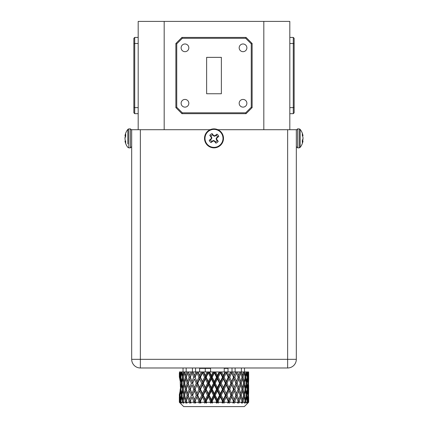 <?xml version="1.0" encoding="UTF-8"?>
<svg xmlns="http://www.w3.org/2000/svg" width="428" height="428" viewBox="0 0 428 428"><rect width="100%" height="100%" fill="white"/><g stroke="black" fill="none" stroke-linecap="round" stroke-linejoin="round"><path stroke-width="0.64" d="M180.231 380.642L180.407 387.367L180.878 388.201M180.3 382.739L180.616 387.565L181.269 383.253L180.616 378.94L180.231 382.049M179.653 378.015L180.033 380.535L180.386 380.727M179.423 377.48L179.343 372.922L179.343 377.143M248.631 396.943L248.657 402.267L244.324 406.6L183.676 406.6L179.343 402.267L179.343 396.986L179.343 402.267M248.631 402.267L247.614 403.133L248.427 402.267L248.192 396.986L247.775 401.304L247.876 402.267L248.427 402.267M247.876 402.267L246.496 403.133L247.213 402.267L247.347 401.304L246.689 396.986L245.907 401.304L246.095 402.267L247.213 402.267M246.095 402.267L245.132 403.133L245.33 402.523L244.393 403.133L245.201 401.304L244.195 396.986L243.072 401.304L243.334 402.267L244.987 402.267M243.334 402.267L242.376 403.133L242.387 402.523L241.365 403.133L242.104 401.304L240.782 396.986L239.354 401.304L239.68 402.267L241.82 402.267M239.68 402.267L238.76 403.133L238.578 402.523L237.508 403.133L237.893 402.026L237.508 403.133M235.25 402.267L237.808 402.267L238.155 401.304L236.556 396.986L234.865 401.304L235.25 402.267L234.394 403.133L234.025 402.523L232.934 403.133L233.474 401.304L231.644 396.986L229.74 401.304L230.173 402.267L233.073 402.267M230.173 402.267L229.403 403.133L228.868 402.523L227.787 403.133L228.199 401.304L226.193 396.986L224.144 401.304L224.604 402.267L227.755 402.267M224.604 402.267L223.946 403.133L223.25 402.523L222.223 403.133L222.025 402.267L222.49 401.304L220.377 396.986L218.232 401.304L218.713 402.267L222.025 402.267M218.713 402.267L218.189 403.133L217.354 402.523L216.407 403.133L216.049 402.267L216.531 401.304L214.364 396.986L212.197 401.304L212.679 402.267L216.049 402.267M203.648 371.943L205.381 375.533L207.141 371.943L202.444 371.943L200.042 377.239L200.465 377.239L202.487 381.551L204.552 377.239L202.487 372.922L200.465 377.239M207.141 371.943L209.549 371.943L211.341 375.533L213.144 371.943L209.549 371.943M213.144 371.943L215.584 371.943L217.381 375.533L219.173 371.943L215.584 371.943M219.173 371.943L221.57 371.943L223.32 375.533L225.048 371.943L221.57 371.943M225.048 371.943L227.327 371.943L228.975 375.533L230.585 371.943L227.327 371.943M230.585 371.943L232.682 371.943L234.175 375.533L235.614 371.943L232.682 371.943M235.614 371.943L237.465 371.943L238.76 375.533L239.99 371.943L237.465 371.943M239.889 371.943L240.392 371.943L240.782 372.922L239.354 377.239L240.782 381.551L242.104 377.239L240.782 372.922M241.542 371.943L242.596 375.533L243.58 371.943L240.338 371.943M243.264 371.943L243.757 371.943L244.195 372.922L243.072 377.239L244.195 381.551L245.201 377.239L244.195 372.922M244.773 371.943L245.565 375.533L246.266 371.943L243.612 371.943M248.374 371.943L248.556 375.533L248.647 371.943L245.988 371.943M179.369 372.874L179.509 375.533L179.728 371.943L179.38 371.943M179.728 371.943L180.177 371.943L180.616 375.533L181.151 371.943L180.177 371.943M181.151 371.943L182.248 371.943M183.564 371.943L182.007 371.943L182.745 375.533L183.564 371.943L184.736 371.943M185.094 371.943L184.602 371.943L184.168 372.922L183.125 377.239L184.168 381.551L185.329 377.239L184.168 372.922M186.908 371.943L184.805 371.943L185.822 375.533L186.908 371.943L188.111 371.943M188.577 371.943L188.069 371.943L186.324 377.239L187.683 381.551L189.144 377.239L187.683 372.922M191.075 371.943L188.497 371.943L189.748 375.533L191.075 371.943L192.958 371.943L194.419 375.533L195.933 371.943L192.958 371.943M195.933 371.943L198.057 371.943L199.683 375.533L201.347 371.943L198.057 371.943M201.347 371.943L202.444 371.943M212.679 402.267L212.299 403.133L211.362 402.523L210.517 403.133L210.009 402.267L210.49 401.304L208.34 396.986L206.21 401.304L206.681 402.267L210.009 402.267M206.681 402.267L206.467 403.133L205.445 402.523L204.734 403.133L204.092 402.267L204.552 401.304L202.487 396.986L200.465 401.304L200.914 402.267L204.092 402.267M200.914 402.267L200.86 403.133L199.785 402.523L199.229 403.133L198.474 402.267L198.908 401.304L196.987 396.986L195.131 401.304L195.537 402.267L198.474 402.267M195.537 402.267L195.655 403.133L194.563 402.523L194.178 403.133L193.328 402.267L193.718 401.304L192.001 396.986L190.369 401.304L190.728 402.267L193.328 402.267M190.728 402.267L191.006 403.133L189.93 402.523L189.727 403.133L188.812 402.267L189.144 401.304L187.683 396.986L186.324 401.304L186.619 402.267L188.812 402.267M186.619 402.267L187.052 403.133L186.025 402.523L186.014 403.133L185.062 402.267L185.329 401.304L184.168 396.986L183.125 401.304L183.345 402.267L185.062 402.267M183.345 402.267L183.922 403.133L182.975 402.523L183.147 403.133L182.189 402.267L182.381 401.304L181.558 396.986L180.857 401.304L181.001 402.267L182.189 402.267M181.001 402.267L181.707 403.133L180.284 402.267L179.931 396.986L179.664 402.267L180.284 402.267M179.664 402.267L180.466 403.133L179.402 402.267M217.354 402.523L217.296 401.304L216.407 403.133M220.377 396.986L220.217 395.29L217.296 401.304L218.232 401.304M217.381 390.978L215.22 395.29L217.381 399.602L219.532 395.29L217.381 390.978L217.296 389.271L211.405 401.304L212.197 401.304M214.364 396.986L214.353 395.29L215.22 395.29M217.381 399.602L217.296 401.304L216.531 401.304M223.32 390.978L221.217 395.29L223.32 399.602L225.39 395.29L223.32 390.978L223.084 389.271L220.217 395.29L219.532 395.29M211.341 399.602L213.508 395.29L211.341 390.978L209.185 395.29L211.341 399.602L211.405 401.304L210.517 403.133M214.364 384.954L212.197 389.271L214.364 393.589L216.531 389.271L214.364 384.954L214.353 383.253L208.484 395.29L209.185 395.29M214.364 393.589L214.353 395.29L213.508 395.29M220.377 384.954L218.232 389.271L220.377 393.589L222.49 389.271L220.377 384.954L220.217 383.253L217.296 389.271L216.531 389.271M211.341 390.978L211.405 389.271L212.197 389.271M208.34 393.589L210.49 389.271L208.34 384.954L206.21 389.271L208.34 393.589L208.484 395.29L204.734 403.133M211.341 378.94L209.185 383.253L211.341 387.565L213.508 383.253L211.341 378.94L211.405 377.239L205.595 389.271L206.21 389.271M208.34 384.954L208.484 383.253L209.185 383.253M211.341 387.565L211.405 389.271L210.49 389.271M217.381 378.94L215.22 383.253L217.381 387.565L219.532 383.253L217.381 378.94L217.296 377.239L214.353 383.253L213.508 383.253M205.381 387.565L207.5 383.253L205.381 378.94L203.3 383.253L205.381 387.565L205.595 389.271L199.229 403.133M208.34 372.922L206.21 377.239L208.34 381.551L210.49 377.239L208.34 372.922L208.425 371.943M208.34 381.551L208.484 383.253L207.5 383.253M214 371.943L211.405 377.239L210.49 377.239M205.381 378.94L205.595 377.239L202.776 383.253L203.3 383.253M208.131 371.943L205.595 377.239L206.21 377.239M205.381 375.533L205.595 377.239L204.552 377.239M202.487 381.551L202.776 383.253L194.178 403.133M202.487 372.922L202.658 371.943M223.25 402.523L223.084 401.304L222.223 403.133M226.193 396.986L225.888 395.29L223.084 401.304L224.144 401.304M223.32 399.602L223.084 401.304L222.49 401.304M228.975 390.978L226.99 395.29L228.975 399.602L230.901 395.29L228.6 389.271L225.888 395.29L225.39 395.29M220.377 393.589L220.217 395.29L221.217 395.29M217.381 387.565L217.296 389.271L218.232 389.271M226.193 384.954L224.144 389.271L226.193 393.589L228.199 389.271L226.193 384.954L225.888 383.253L223.084 389.271L222.49 389.271M223.32 378.94L221.217 383.253L223.32 387.565L225.39 383.253L223.32 378.94L223.084 377.239L220.217 383.253L219.532 383.253M214.364 381.551L216.531 377.239L214.364 372.922L212.197 377.239L214.364 381.551L214.353 383.253L215.22 383.253M211.341 375.533L211.405 377.239L212.197 377.239M214.364 372.922L214.358 371.943M219.869 371.943L217.296 377.239L216.531 377.239M228.868 402.523L228.6 401.304L227.787 403.133M231.644 396.986L231.2 395.29L228.6 401.304L229.74 401.304M228.975 399.602L228.6 401.304L228.199 401.304M234.175 390.978L232.372 395.29L234.175 399.602L235.898 395.29L233.672 389.271L231.2 395.29L230.901 395.29M226.193 393.589L225.888 395.29L226.99 395.29M231.644 384.954L229.74 389.271L231.644 393.589L233.474 389.271L231.2 383.253L228.6 389.271L228.199 389.271M223.32 387.565L223.084 389.271L224.144 389.271M220.377 381.551L222.49 377.239L220.377 372.922L218.232 377.239L220.377 381.551L220.217 383.253L221.217 383.253M228.975 378.94L226.99 383.253L228.975 387.565L230.901 383.253L228.6 377.239L225.888 383.253L225.39 383.253M225.556 371.943L223.084 377.239L222.49 377.239M217.381 375.533L217.296 377.239L218.232 377.239M220.377 372.922L220.281 371.943M234.025 402.523L233.672 401.304L232.934 403.133M236.556 396.986L235.994 395.29L233.672 401.304L234.865 401.304M234.175 399.602L233.474 401.304M238.76 390.978L237.198 395.29L238.76 399.602L240.231 395.29L236.556 384.954L234.865 389.271L236.556 393.589L237.893 389.994L235.898 395.29M231.644 393.589L231.2 395.29L232.372 395.29M236.556 384.954L235.994 383.253L233.474 389.271M228.975 387.565L228.6 389.271L229.74 389.271M234.175 378.94L232.372 383.253L234.175 387.565L235.898 383.253L233.672 377.239L231.2 383.253L230.901 383.253M226.193 381.551L228.199 377.239L226.193 372.922L224.144 377.239L226.193 381.551L225.888 383.253L226.99 383.253M223.32 375.533L223.084 377.239L224.144 377.239M226.193 372.922L226.016 371.943M230.895 371.943L228.6 377.239L228.199 377.239M238.578 402.523L238.145 401.304L239.354 401.304M240.782 396.986L240.113 395.29L241.317 395.29L242.596 399.602L243.767 395.29L242.596 390.978L241.317 395.29M238.76 399.602L238.145 401.304M236.556 393.589L235.994 395.29L237.198 395.29M237.893 389.994L238.155 389.271L239.354 389.271L240.782 393.589L242.104 389.271L240.782 384.954L239.354 389.271M234.175 387.565L233.672 389.271L234.865 389.271M238.76 378.94L237.198 383.253L238.76 387.565L240.231 383.253L236.556 372.922L234.865 377.239L236.556 381.551L237.893 377.956L235.898 383.253M231.644 381.551L233.474 377.239L231.644 372.922L229.74 377.239L231.644 381.551L231.2 383.253L232.372 383.253M235.721 371.943L233.474 377.239M228.975 375.533L228.6 377.239L229.74 377.239M231.644 372.922L231.388 371.943M242.387 402.523L241.884 401.304L243.072 401.304M244.195 396.986L243.441 395.29L244.607 395.29L245.565 399.602L246.394 395.29L245.565 390.978L244.607 395.29M242.596 399.602L241.884 401.304M242.596 390.978L241.884 389.271L243.072 389.271L244.195 393.589L245.201 389.271L244.195 384.954L243.072 389.271M240.782 393.589L240.113 395.29M240.782 384.954L240.113 383.253L241.317 383.253L242.596 387.565L243.767 383.253L242.596 378.94L241.317 383.253M238.76 387.565L238.145 389.271M236.556 381.551L235.994 383.253L237.198 383.253M237.893 377.956L238.155 377.239L239.354 377.239M234.175 375.533L233.672 377.239L234.865 377.239M236.556 372.922L236.224 371.943M245.33 402.523L245.062 401.94M244.773 401.304L245.907 401.304M246.689 396.986L246.25 396.087M245.565 399.602L245.062 400.672M245.565 390.978L245.062 389.903M244.195 393.589L243.441 395.29M244.195 384.954L243.441 383.253L244.607 383.253L245.565 387.565L246.394 383.253L245.565 378.94L244.607 383.253M242.596 387.565L241.884 389.271M242.596 378.94L241.884 377.239L243.072 377.239M240.782 381.551L240.113 383.253M238.76 375.533L238.145 377.239M247.347 401.304L247.775 401.304M248.192 396.986L247.924 396.472M247.571 390.978L246.967 395.29L247.571 399.602L248.042 395.29L247.207 390.256M247.571 399.602L247.207 400.319M245.875 395.29L246.967 395.29M246.689 384.954L245.907 389.271L246.689 393.589L247.347 389.271L246.25 384.055M246.689 393.589L246.25 394.488M244.773 389.271L245.907 389.271M245.565 387.565L245.062 388.64M245.565 378.94L245.062 377.87M244.195 381.551L243.441 383.253M242.596 375.533L241.884 377.239M248.556 390.978L248.556 399.602L248.401 390.678M248.556 399.602L248.401 399.896M248.042 395.29L248.32 395.29M248.192 384.954L247.775 389.271L248.192 393.589L248.481 389.271L247.924 384.435M248.192 393.589L247.924 394.108M247.347 389.271L247.775 389.271M247.571 378.94L246.967 383.253L247.571 387.565L248.042 383.253L247.207 378.224M247.571 387.565L247.207 388.287M245.875 383.253L246.967 383.253M246.689 372.922L245.907 377.239L246.689 381.551L247.347 377.239L246.212 371.943M246.689 381.551L246.25 382.45M244.773 377.239L245.907 377.239M245.565 375.533L245.062 376.603M248.631 384.911L248.631 393.632M248.556 378.94L248.556 387.565L248.401 378.646M248.556 387.565L248.401 387.864M248.042 383.253L248.32 383.253M248.192 372.922L247.775 377.239L248.192 381.551L248.481 377.239L248.192 372.922L247.694 371.943M248.192 381.551L247.924 382.07M247.347 377.239L247.775 377.239M247.074 371.943L247.571 375.533L247.973 371.943M247.571 375.533L247.207 376.249M248.631 372.874L248.631 381.599M248.556 375.533L248.401 375.827M181.274 387.859L180.322 388.645L179.862 392.797M179.888 393.118L179.38 394.423M179.567 393.525L179.369 396.943M180.787 388.276L180.407 387.367M179.386 394.295L179.343 395.29M179.808 393.589L179.739 392.717M179.931 396.986L180.225 396.419M179.364 395.29L179.509 399.602L179.637 393.209M179.509 399.602L179.69 399.95M180.102 395.29L180.616 399.602L181.269 395.29L180.616 390.978L180.102 395.29L179.787 395.29M179.567 378.085L179.519 377.239M180.862 402.523L181.001 402.245M181.558 396.986L182.012 396.044M180.857 401.304L180.397 401.304M180.616 399.602L181.001 400.362M182.371 395.29L181.269 395.29M180.616 390.978L181.001 390.213M179.819 392.299L179.931 393.589L180.322 388.645M179.931 393.589L180.225 394.156M180.857 389.271L181.558 393.589L182.381 389.271L181.558 384.954L180.857 389.271L180.397 389.271M182.975 402.523L183.259 401.897M184.168 396.986L184.912 395.29L183.74 395.29L182.745 390.978L181.868 395.29L182.745 399.602L183.74 395.29M183.526 401.304L182.381 401.304M182.745 399.602L183.259 400.71M182.745 390.978L183.259 389.865M181.558 393.589L182.012 394.53M183.526 389.271L182.381 389.271M181.558 384.954L182.012 384.012M180.616 387.565L181.001 388.33M182.371 383.253L181.269 383.253M180.033 380.535L180.397 377.239L179.931 372.922L179.701 378.7M179.931 372.922L180.429 371.943M179.509 375.533L179.69 375.886M186.025 402.523L186.522 401.304L185.329 401.304M187.683 396.986L188.341 395.29L187.138 395.29L185.822 390.978L184.612 395.29L185.822 399.602L187.138 395.29M185.822 399.602L186.522 401.304M185.822 390.978L186.522 389.271L185.329 389.271L184.168 384.954L183.125 389.271L184.168 393.589L185.329 389.271M184.168 393.589L184.912 395.29M184.168 384.954L184.912 383.253L183.74 383.253L182.745 378.94L181.868 383.253L182.745 387.565L183.74 383.253M182.745 387.565L183.259 388.678M182.745 378.94L183.259 377.828M181.558 372.922L180.857 377.239L181.558 381.551L182.381 377.239L181.558 372.922L182.034 371.943M181.558 381.551L182.012 382.493M183.526 377.239L182.381 377.239M180.616 378.94L181.001 378.175M180.857 377.239L180.397 377.239M180.616 375.533L181.001 376.298M189.748 390.978L188.25 395.29L189.748 399.602L191.348 395.29L189.748 390.978L190.107 389.994M189.748 399.602L190.358 401.304L189.952 402.464L190.358 401.304L189.144 401.304M192.001 396.986L190.369 401.304M192.001 393.589L193.718 389.271L192.001 384.954L190.369 389.271L192.552 395.29L191.348 395.29M187.683 384.954L186.324 389.271L187.683 393.589L189.144 389.271L187.683 384.954L188.341 383.253L187.138 383.253L185.822 378.94L184.612 383.253L185.822 387.565L187.138 383.253M187.683 393.589L188.341 395.29M192.001 384.954L190.358 389.271L189.144 389.271M185.822 387.565L186.522 389.271M185.822 378.94L186.522 377.239L185.329 377.239M184.168 381.551L184.912 383.253M182.745 375.533L183.259 376.645M194.419 390.978L192.67 395.29L194.419 399.602L196.249 395.29L194.419 390.978L194.906 389.271L192.67 395.29M194.419 399.602L194.906 401.304L193.718 401.304M196.987 396.986L197.41 395.29L196.249 395.29M194.563 402.523L195.131 401.304M194.419 387.565L196.249 383.253L194.419 378.94L192.67 383.253L194.906 389.271L193.718 389.271M189.748 387.565L191.348 383.253L189.748 378.94L188.25 383.253L190.369 389.271M194.419 378.94L192.552 383.253L191.348 383.253M192.279 371.943L190.107 377.956L190.358 377.239L189.144 377.239M189.748 378.94L190.107 377.956M187.683 381.551L188.341 383.253M185.822 375.533L186.522 377.239M196.987 384.954L195.131 389.271L196.987 393.589L198.908 389.271L196.987 384.954L197.41 383.253L195.131 389.271M199.683 390.978L197.736 395.29L199.683 399.602L201.684 395.29L199.683 390.978L200.042 389.271L198.908 389.271M199.683 399.602L200.042 401.304L198.908 401.304M202.487 396.986L202.776 395.29L201.684 395.29M199.785 402.523L200.042 401.304L200.465 401.304M196.987 393.589L197.41 395.29L197.736 395.29M196.987 381.551L198.908 377.239L196.987 372.922L195.131 377.239L197.41 383.253L196.249 383.253M192.001 381.551L193.718 377.239L192.001 372.922L190.369 377.239L192.67 383.253M197.105 371.943L194.906 377.239L193.718 377.239M189.748 375.533L190.369 377.239M192.001 372.922L192.322 371.943M205.381 390.978L203.3 395.29L205.381 399.602L207.5 395.29L205.381 390.978L205.595 389.271L204.552 389.271L202.487 384.954L200.465 389.271L202.487 393.589L204.552 389.271M199.683 378.94L197.736 383.253L199.683 387.565L201.684 383.253L199.683 378.94L200.042 377.239L197.41 383.253L197.736 383.253M202.487 393.589L202.776 395.29L203.3 395.29M199.683 387.565L200.042 389.271L200.465 389.271M202.487 384.954L202.776 383.253L201.684 383.253M199.683 375.533L200.042 377.239L198.908 377.239M194.419 375.533L195.131 377.239M196.987 372.922L197.233 371.943M205.381 399.602L205.595 401.304L204.552 401.304M208.34 396.986L208.484 395.29L207.5 395.29M205.445 402.523L205.595 401.304L206.21 401.304M211.362 402.523L211.405 401.304L210.49 401.304M212.299 403.133L197.72 371.943M206.467 403.133L200.042 389.271L192.825 371.943M200.86 403.133L194.906 389.271L190.107 376.517M195.655 403.133L190.107 388.549M191.006 403.133L190.107 400.581M237.893 376.517L236.261 371.943M237.893 388.549L231.505 371.943M237.893 400.581L233.672 389.271L226.219 371.943M234.394 403.133L228.6 389.271L220.564 371.943M229.403 403.133L214.712 371.943M223.946 403.133L208.832 371.943M218.189 403.133L203.113 371.943M205.681 389.448L205.285 391.818M229.162 367.984L198.838 367.984M221.426 132.466A9.486 9.486 0 0 1 219.906 145.798A9.486 9.486 0 0 1 206.574 144.279A9.486 9.486 0 0 1 208.094 130.947A9.486 9.486 0 0 1 221.426 132.466M125.072 135.36A14.675 7.089 5.7 0 0 125.013 135.612A14.718 14.718 0 0 1 127.828 129.368L127.828 143.974M221.046 132.766A9.004 9.004 0 0 1 219.601 145.418A9.004 9.004 0 0 1 206.954 143.974A9.004 9.004 0 0 1 208.399 131.326A9.004 9.004 0 0 1 221.046 132.766M299.183 128.887L299.183 147.858L300.172 147.376L300.172 129.368L299.183 128.887L297.562 128.887L296.315 130.133M125.013 135.612A14.675 7.089 5.7 0 0 124.997 135.713L124.997 135.74A14.675 4.029 5.2 0 1 125.072 135.542L125.094 135.489A14.718 9.127 6.4 0 1 125.693 134.162L125.693 136.409A14.718 9.127 173.6 0 0 125.094 137.816L125.072 137.907A14.675 12.787 169.8 0 0 124.997 138.56L124.997 138.79A14.675 14.054 17.6 0 0 125.072 139.501L125.094 139.608A14.718 11.476 8 0 0 125.693 141.363L125.693 143.15A14.718 11.476 172 0 1 125.094 141.459L125.072 141.384A14.675 7.089 174.3 0 1 125.013 141.133A14.675 7.089 174.3 0 1 124.997 141.031L125.527 140.983M125.013 138.372A14.675 12.787 10.2 0 1 124.997 138.185L124.997 137.955A14.675 14.054 162.4 0 1 125.072 137.244L125.094 137.137A14.718 11.476 172 0 1 125.516 135.799M124.997 135.713L125.693 135.804L124.992 135.751M216.991 134.162A5.163 5.163 0 0 1 218.778 136.409A14.718 1.284 141.5 0 1 217.087 137.816L217.012 137.907A14.675 1.279 119 0 1 216.659 138.56L216.632 138.79A14.675 1.279 74 0 1 216.83 139.501L216.884 139.608A14.718 1.284 51.5 0 1 218.21 141.363A5.163 5.163 0 0 1 215.963 143.15A14.718 1.284 -128.5 0 1 214.556 141.459L214.465 141.384A14.675 1.279 -151 0 1 213.813 141.031L213.583 141.005A14.675 1.279 164 0 1 212.871 141.203L212.764 141.256A14.718 1.284 141.5 0 1 211.009 142.583A5.163 5.163 0 0 1 209.222 140.336A14.718 1.284 -38.5 0 1 210.913 138.929L210.988 138.838A14.675 1.279 -61 0 1 211.341 138.185L211.368 137.955A14.675 1.279 -106 0 1 211.17 137.244L211.116 137.137A14.718 1.284 -128.5 0 1 209.79 135.382A5.163 5.163 0 0 1 212.037 133.595A14.718 1.284 51.5 0 1 213.444 135.285L213.535 135.36A14.675 1.279 29 0 1 214.187 135.713L214.417 135.74A14.675 1.279 -16 0 1 215.129 135.542L215.236 135.489A14.718 1.284 -38.5 0 1 216.991 134.162L216.274 135.285L214.358 136.27L212.475 134.852A3.836 3.836 0 0 0 210.913 136.099L211.897 138.014L210.48 139.892A3.836 3.836 0 0 0 211.726 141.459L213.642 140.475L215.525 141.893A3.836 3.836 0 0 0 217.087 140.646L218.21 141.363M302.928 141.384A14.675 7.089 -174.3 0 0 302.987 141.133A14.675 7.089 -174.3 0 0 303.003 141.031L303.003 141.005A14.675 4.029 -174.8 0 1 302.928 141.203L302.906 141.256A14.718 9.127 -173.6 0 1 302.307 142.583L302.307 140.336A14.718 9.127 -6.4 0 0 302.906 138.929L302.928 138.838A14.675 12.787 -10.2 0 0 303.003 138.185L303.003 137.955A14.675 14.054 -162.4 0 0 302.928 137.244L302.906 137.137A14.718 11.476 -172 0 0 302.307 135.382L302.307 133.595A14.718 11.476 -8 0 1 302.906 135.285L302.928 135.36A14.675 7.089 -5.7 0 1 302.987 135.612A14.675 7.089 -5.7 0 1 303.003 135.713L302.478 135.788M302.473 135.762L303.003 135.74M246.881 47.829A3.857 3.857 0 0 0 243.029 43.972A3.857 3.857 0 0 0 239.172 47.829A3.857 3.857 0 0 0 243.029 51.681A3.857 3.857 0 0 0 246.881 47.829M246.881 103.282A3.857 3.857 0 0 0 243.029 99.424A3.857 3.857 0 0 0 239.172 103.282A3.857 3.857 0 0 0 243.029 107.134A3.857 3.857 0 0 0 246.881 103.282M188.828 47.829A3.857 3.857 0 0 0 184.971 43.972A3.857 3.857 0 0 0 181.119 47.829A3.857 3.857 0 0 0 184.971 51.681A3.857 3.857 0 0 0 188.828 47.829M188.828 103.282A3.857 3.857 0 0 0 184.971 99.424A3.857 3.857 0 0 0 181.119 103.282A3.857 3.857 0 0 0 184.971 107.134A3.857 3.857 0 0 0 188.828 103.282M224.235 368.385L228.017 368.385L228.017 371.943M228.017 368.385A1.733 1.733 0 0 1 228.06 367.984M221.367 93.748L221.367 57.357L206.633 57.357L206.633 93.748L221.367 93.748M241.392 367.984L241.392 371.943M235.138 367.984L235.138 371.943M244.516 371.943L244.516 367.984M232.013 371.943L232.013 367.984M195.553 371.943L195.553 367.984M192.429 367.984L192.429 371.943M186.175 367.984L186.175 371.943M183.045 371.943L183.045 367.984M217.087 140.646L216.103 138.731L217.52 136.848A3.836 3.836 0 0 0 216.274 135.285M303.003 141.031L302.307 140.94M302.987 138.372A14.675 12.787 -169.8 0 1 303.003 138.56L303.003 138.79A14.675 14.054 -17.6 0 1 302.928 139.501L302.906 139.608A14.718 11.476 -8 0 1 302.484 140.946M210.48 139.892L209.222 140.336M211.726 141.459L211.009 142.583M215.525 141.893L215.963 143.15M217.52 136.848L218.778 136.409M212.475 134.852L212.037 133.595M210.913 136.099L209.79 135.382M138.185 43.495L134.718 43.495L134.718 113.677L133.852 112.81L133.852 38.295L134.718 37.429L134.718 43.495L133.852 43.854M182.301 112.81L245.699 112.81L251.257 107.251L251.257 43.854L245.699 38.295L182.301 38.295L176.743 43.854L176.743 107.251L182.301 112.81L181.943 113.677L175.876 107.615L175.876 43.495L181.943 37.429L182.301 38.295M294.148 38.295L294.148 112.81L293.282 113.677L293.282 37.429L294.148 38.295M138.185 107.615L134.718 107.615L133.852 107.251M176.743 107.251L175.876 107.615M245.699 112.81L246.057 113.677L181.943 113.677M181.943 37.429L246.057 37.429L252.124 43.495L252.124 107.615L246.057 113.677M252.124 107.615L251.257 107.251M252.124 43.495L251.257 43.854M246.057 37.429L245.699 38.295M176.743 43.854L175.876 43.495M294.148 107.251L293.282 107.615L289.815 107.615M294.148 43.854L293.282 43.495L289.815 43.495M138.185 113.677L134.718 113.677M134.718 37.429L138.185 37.429M293.282 113.677L289.815 113.677M289.815 37.429L293.282 37.429M263.819 129.705L263.819 21.4L164.181 21.4L164.181 129.705M263.819 21.4L289.815 21.4L289.815 129.705M138.185 129.705L138.185 21.4L164.181 21.4M244.324 367.984L287.648 367.984L287.648 129.705L296.315 129.705L296.315 359.322A8.667 8.667 0 0 1 287.648 367.984L140.352 367.984A8.667 8.667 0 0 1 131.685 359.322L131.685 129.705L140.352 129.705L140.352 359.322L131.685 359.322M296.315 359.322L140.352 359.322L140.352 367.984L183.676 367.984M287.648 129.705L217.868 129.705M210.132 129.705L140.352 129.705M210.587 367.984L210.587 371.943M127.828 129.368L128.817 128.887L130.438 128.887L130.438 147.858L131.685 146.611M299.183 147.858L297.562 147.858L297.562 128.887M128.817 128.887L128.817 147.858L130.438 147.858M199.582 367.984L199.63 368.385L205.263 368.385L205.263 367.984M205.263 371.943L205.263 368.385L210.587 368.385M302.906 141.256L302.307 141.208M302.307 141.154L302.928 141.203M302.928 135.36L302.318 135.403M302.307 135.328L302.906 135.285M211.368 137.955L211.897 138.014M211.871 138.244L211.341 138.185M210.988 138.838L211.368 139.159M211.293 139.25L210.913 138.929M212.764 141.256L212.539 140.812M212.641 140.759L212.871 141.203M213.583 141.005L213.642 140.475M213.872 140.502L213.813 141.031M214.465 141.384L214.786 141.005M214.877 141.079L214.556 141.459M216.884 139.608L216.445 139.833M216.386 139.731L216.83 139.501M216.632 138.79L216.103 138.731M216.129 138.501L216.659 138.56M217.012 137.907L216.632 137.586M216.707 137.495L217.087 137.816M215.236 135.489L215.461 135.927M215.359 135.986L215.129 135.542M214.417 135.74L214.358 136.27M214.128 136.243L214.187 135.713M213.535 135.36L213.214 135.74M213.123 135.665L213.444 135.285M211.116 137.137L211.555 136.912M211.614 137.014L211.17 137.244M125.072 141.384L125.682 141.342M125.693 141.417L125.094 141.459M125.094 135.489L125.693 135.537M125.693 135.59L125.072 135.542M248.657 397.708L248.657 402.267M248.657 385.676L248.657 392.867M248.657 373.644L248.657 380.829M297.562 147.858L296.315 146.611M125.013 141.133A14.718 14.718 0 0 0 127.828 147.376L128.817 147.858M302.987 135.612A14.718 14.718 0 0 0 300.172 129.368M199.63 368.385L199.63 371.943M302.307 140.93L303.008 140.994M302.484 135.799L303.008 135.751M300.172 147.376A14.718 14.718 0 0 0 302.987 141.133M130.438 128.887L131.685 130.133M224.235 367.984L224.235 371.943"/></g></svg>
